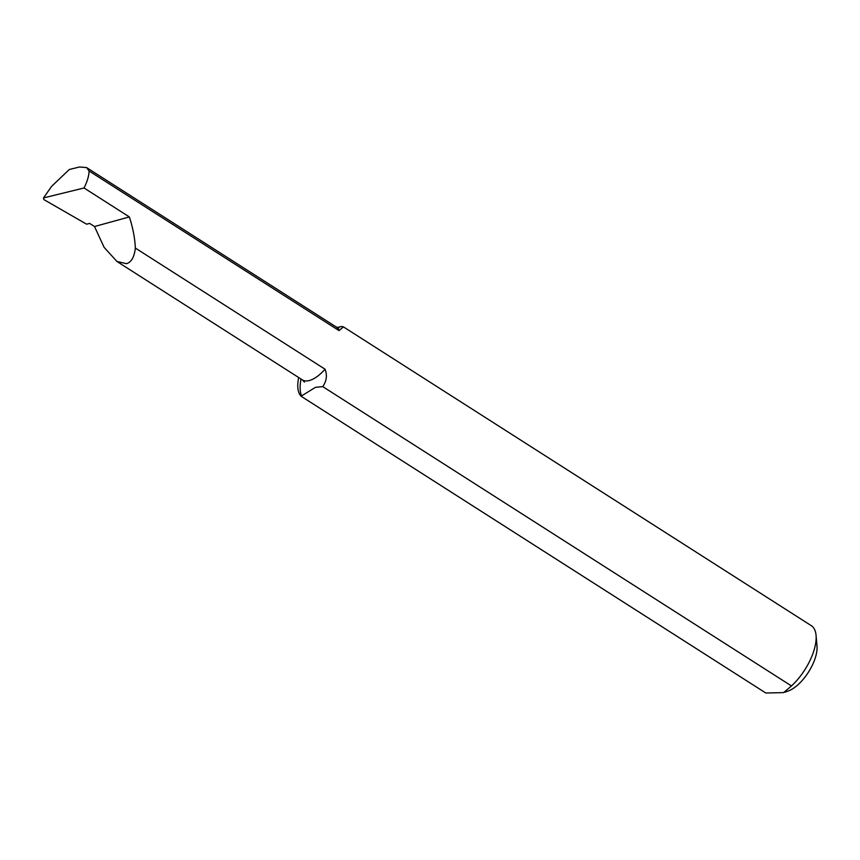<?xml version="1.0" encoding="UTF-8"?>
<svg xmlns="http://www.w3.org/2000/svg" width="860" height="860" viewBox="0 0 860 860"><rect width="100%" height="100%" fill="white"/><g stroke="black" fill="none" stroke-linecap="round" stroke-linejoin="round"><path stroke-width="1.29" d="M89.085 170.989L86.591 167.582L336.163 326.961A31.401 14.136 122.6 0 1 339.023 330.606L89.085 170.989C88.967 175.816 87.29 181.481 84.044 187.985L43.505 197.929L43.838 199.574L86.634 224.202L89.591 223.385L94.514 226.524L104.103 247.336L116.96 261.483L302.365 379.883L304.429 382.109M322.737 386.602L791.479 685.947L783.557 692.622L765.808 693.009L301.075 396.223L315.48 387.322L322.737 386.602C326.617 381.109 327.391 375.315 325.048 369.209L135.343 248.056C134.353 256.936 131.429 262.149 126.549 263.687L116.96 261.483M339.023 330.606L343.473 326.908L341.775 326.467L337.12 327.466M51.632 186.34L43.505 197.929L51.632 186.34L69.316 169.484L79.528 166.99L86.591 167.582M84.044 187.985L129.365 216.935C132.913 227.835 134.902 238.209 135.343 248.056M343.473 326.908L811.249 625.639A40.742 18.339 122.6 0 1 816.054 635.303A40.742 18.339 122.6 0 1 791.479 685.947M298.689 377.54A40.742 18.339 -57.4 0 0 301.075 396.223M129.365 216.935L94.514 226.524M816.054 635.303L817 645.957A30.939 13.932 122.6 0 1 788.233 690.999L784.804 692.225M325.048 369.209A31.401 14.136 122.6 0 1 309.46 380.496A31.401 14.136 122.6 0 1 302.365 379.883M301.581 396.084A47.741 21.489 122.6 0 1 301.021 379.023M336.163 326.961L339.044 327.896"/></g></svg>
